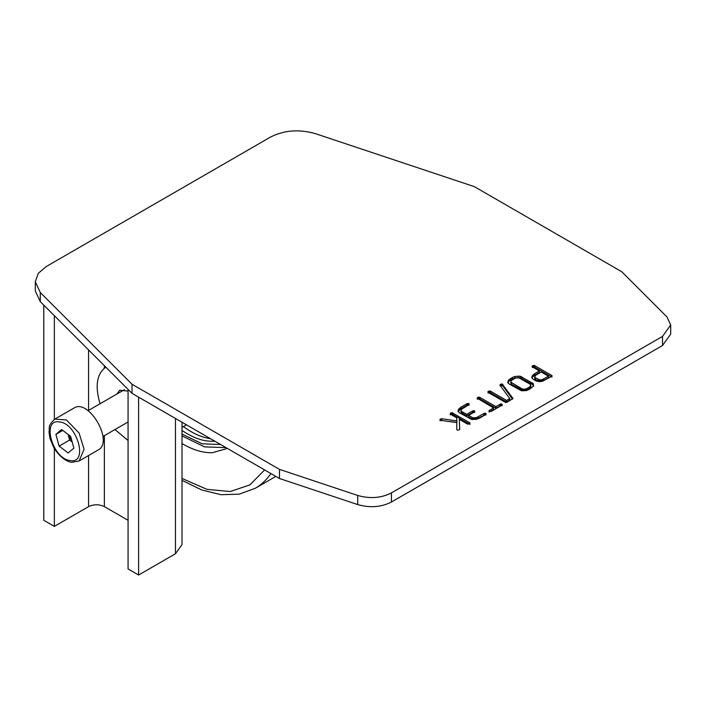 <?xml version="1.0" encoding="UTF-8"?>
<svg xmlns="http://www.w3.org/2000/svg" width="706" height="706" viewBox="0 0 706 706"><rect width="100%" height="100%" fill="white"/><g stroke="black" fill="none" stroke-linecap="round" stroke-linejoin="round"><path stroke-width="1.06" d="M227.429 448.451L212.285 452.714C202.807 452.97 192.712 449.899 182.007 443.5M214.765 441.135C204.59 441.956 193.665 438.391 182.007 430.448M210.609 438.744C201.801 437.491 192.738 433.431 183.41 426.565M510.782 383.129L510.976 382.273L521.999 388.821L523.728 389.244L526.252 388.874L529.209 387.32L530.806 385.361L530.056 384.161L518.875 377.851L515.486 378.037L511.197 380.596L510.782 383.129L511.576 384.329L523.728 390.762L526.252 390.392L530.4 387.868L530.621 384.673M533.736 386.261L532.35 384.373L520.216 377.719L514.992 377.966L512.265 379.06L509.008 381.187L507.896 383.058L507.896 381.531L509.008 379.669L512.265 377.542L514.992 376.448L520.216 376.201L533.321 383.685L533.471 386.085L529.341 389.385L526.455 390.55L521.443 390.771L509.282 384.117L507.852 382.167M485.86 413.451L485.816 414.501L479.595 418.111L476.709 419.267L471.696 419.496L459.535 412.842L458.106 410.892L458.388 409.568L460.797 407.256L466.825 403.779L468.449 403.497L469.137 403.929L468.872 404.723L461.442 409.321L461.027 410.327L461.821 411.519L466.692 414.334L472.455 411.016L474.547 410.901L474.511 411.951L468.555 415.41L472.994 417.828L476.506 417.59L484.298 413.328L485.86 413.451L485.86 414.969M485.816 414.943L485.816 413.425M485.384 413.284L485.384 414.801L475.27 419.408L472.994 419.355L468.555 416.928L468.555 415.41M474.079 410.733L474.079 412.251L472.455 412.533L466.692 415.86L461.221 412.516L461.027 410.327L461.027 411.854M468.449 403.497L468.449 405.023L466.825 405.297L460.797 408.783L458.15 411.774L458.106 410.892M315.441 133.663C299.141 129.021 284.156 130.16 270.495 137.079L46.208 266.568L38.283 273.337L35.3 281.765L40.286 292.522L132.022 384.249L279.47 469.375L357.73 495.462C369.962 498.948 381.196 498.092 391.442 492.903L662.519 336.4L670.7 324.998L666.958 316.932L621.774 271.748L474.317 186.622L315.441 133.663M488.252 392.501L487.881 391.839L488.446 391.292L490.379 391.098L506.529 400.417L509.723 398.572L500.042 385.255L500.501 384.329L502.213 384.038L512.988 398.475L507.243 402.146L505.664 402.473L488.252 392.501M440.209 420.282L440.023 419.302L441.806 418.755L456.888 420.9L456.703 417.837L450.234 414.034L450.71 413.063L452.087 412.736L469.781 422.753L469.534 423.935L467.496 424.077L459.315 419.346L459.712 429.186L459.191 429.91L457.462 430.183L456.773 429.61L456.8 422.585L440.262 420.291M532.456 366.961L532.086 366.308L532.651 365.752L534.592 365.567L551.713 375.442L551.977 376.219L542.552 381.258L539.516 381.664L535.978 380.94L532.209 378.487L532.077 376.104L534.495 373.783L539.384 370.959L532.456 366.961M531.794 377.41L532.077 376.104M501.904 404.132L501.719 405.341L491.367 411.316L489.646 411.572L489.082 410.61L493.538 407.918L477.15 398.158L477.953 397.363L479.665 397.275L495.824 406.594L500.925 403.938L501.904 404.132L501.904 405.65M488.976 410.98L489.082 412.127M474.547 412.428L474.547 410.901M474.503 412.401L474.503 410.883M468.916 405.191L468.916 403.673M468.872 405.165L468.872 403.647M467.884 404.97L467.884 403.453M466.692 415.86L466.692 414.334M473.523 412.207L473.523 410.689M484.828 414.749L484.828 413.231M501.957 405.676L501.957 404.159M501.481 403.991L501.481 405.509L495.824 408.112L479.665 398.793L477.733 398.987L477.733 397.469M493.538 407.918L493.538 409.436L489.805 411.598M478.642 398.669L478.642 397.151M495.824 408.112L495.824 406.594M500.925 405.465L500.925 403.938M548.465 376.201L541.237 372.036L536.357 374.851L535.148 375.848L534.927 377.516L539.825 379.952L542.34 379.581L548.465 376.201L548.465 377.728L543.585 380.543L543.585 379.025M534.733 378.372L534.733 376.854L534.927 379.034L538.846 381.346L543.585 380.543M539.384 370.959L539.384 372.486L534.495 375.301L532.077 377.622M551.289 376.722L534.592 367.085L532.651 367.279L532.651 365.752M533.568 366.961L533.568 365.443M552.021 376.157L552.021 375.698M456.888 420.9L456.888 422.417L440.72 420.414M456.8 422.585L456.782 429.654M459.659 429.442L459.315 419.346M469.349 424.024L452.652 414.396L450.71 414.581L450.71 413.063M451.628 414.272L451.628 412.745M440.412 420.529L440.412 419.011M441.003 420.299L441.003 418.782M441.806 420.273L441.806 418.755M512.459 399.137L502.831 385.9L501.781 385.502L500.219 386.05L500.219 384.523M509.723 398.572L509.723 400.09L506.529 401.935L490.538 392.695L488.446 392.81L488.446 391.292M489.364 392.501L489.364 390.974M506.529 401.935L506.529 400.417M502.654 385.732L502.654 384.214M502.831 385.9L502.831 384.373M35.3 281.765L35.3 290.89L40.286 301.638L132.022 393.366L279.47 478.5L357.73 504.587C369.962 508.064 381.196 507.217 391.442 502.028L662.519 345.516L670.7 334.115L670.7 324.998M279.47 478.5L279.47 469.375M132.022 393.366L132.022 384.249M54.344 448.584L54.344 526.394L43.807 520.304L43.807 305.16M54.344 419.408L54.344 315.688M128.068 389.421L128.068 568.957L138.597 575.037L175.467 553.751L182.007 544.635L182.007 422.232M54.344 526.394L88.568 506.626C93.836 504.163 99.105 504.163 104.373 506.626L128.068 520.304M138.597 575.037L138.597 397.169M114.946 429.548L128.068 440.5M105.776 367.129C96.74 373.862 94.833 386.067 100.049 403.744M116.781 394.089L119.693 390.259L128.068 391.089M72.038 441.479L68.12 434.499L69.647 440.023L72.162 441.938M59.119 446.104L55.871 434.384L61.625 429.539L70.626 436.405L73.883 448.125L68.12 452.97L59.119 446.104L69.647 440.023M62.763 430.404L55.871 434.384M54.883 419.082L73.839 408.13C88.7 397.822 114.407 442.335 98.037 450.057L79.081 461L84.085 449.298L79.081 433.052L66.452 419.982L54.883 419.082C46.967 426.415 50.108 427.192 48.996 431.931L50.029 438.717L54.08 448.16C61.448 459.588 69.117 462.209 71.924 462.271L79.081 461M182.007 434.111L202.225 443.809L220.625 444.524M264.635 469.94L249.871 484.907L230.156 491.544L206.964 489.337L182.007 478.465M270.919 473.567C266.506 479.93 261.291 484.837 255.272 488.278L239.122 494.182L220.978 494.694L201.704 489.964L182.007 480.327M511.576 384.329L511.576 382.802M530.4 387.868L530.4 386.35M529.209 388.847L529.209 387.32M527.488 389.836L527.488 388.318M526.252 390.392L526.252 388.874M525.017 390.683L525.017 389.165M524.346 390.753L524.346 389.235M523.728 390.762L523.728 389.244M522.749 390.63L522.749 389.112M521.999 390.339L521.999 388.821M508.135 382.37L508.135 380.843M509.008 381.187L509.008 379.669M510.544 380.057L510.544 378.54M512.265 379.06L512.265 377.542M514.992 377.966L514.992 376.448M518.072 377.534L518.072 376.016M520.216 377.719L520.216 376.201M521.919 378.345L521.919 376.827M532.35 384.373L532.35 382.846M533.321 385.202L533.321 383.685M485.975 415.066L485.975 413.539M474.661 412.516L474.661 410.998M469.031 405.279L469.031 403.761M458.388 411.086L458.388 409.568M459.262 409.912L459.262 408.395M460.797 408.783L460.797 407.256M466.825 405.297L466.825 403.779M467.354 405.067L467.354 403.55M461.821 413.045L461.821 411.519M472.455 412.533L472.455 411.016M472.994 412.304L472.994 410.786M472.235 419.055L472.235 417.537M472.994 419.355L472.994 417.828M473.991 419.479L473.991 417.961M474.608 419.47L474.608 417.952M475.27 419.408L475.27 417.881M476.506 419.108L476.506 417.59M477.741 418.561L477.741 417.043M483.769 415.084L483.769 413.557M484.298 414.854L484.298 413.328M502.063 405.774L502.063 404.247M489.505 411.536L489.505 410.248M477.344 399.278L477.344 397.752M477.953 398.881L477.953 397.363M479.1 398.652L479.1 397.134M479.515 398.74L479.515 397.213M479.665 398.793L479.665 397.275M479.815 398.872L479.815 397.354M499.857 405.791L499.857 404.264M500.395 405.562L500.395 404.035M542.34 381.099L542.34 379.581M541.096 381.399L541.096 379.872M540.434 381.461L540.434 379.943M539.825 381.469L539.825 379.952M538.846 381.346L538.846 379.819M538.104 381.055L538.104 379.537M535.51 379.554L535.51 378.037M532.262 367.561L532.262 366.043M532.88 367.173L532.88 365.655M534.027 366.943L534.027 365.426M534.442 367.032L534.442 365.505M534.592 367.085L534.592 365.567M534.742 367.164L534.742 365.646M551.713 376.457L551.713 375.442M551.907 377.092L551.907 375.574M532.951 376.439L532.951 374.921M534.495 375.301L534.495 373.783M450.322 414.872L450.322 413.354M450.94 414.484L450.94 412.966M452.087 414.254L452.087 412.736M452.502 414.334L452.502 412.816M452.652 414.396L452.652 412.878M452.802 414.475L452.802 412.948M469.781 423.75L469.781 422.753M469.949 424.421L469.949 422.894M440.023 420.82L440.023 419.302M488.058 393.101L488.058 391.583M488.676 392.712L488.676 391.186M489.823 392.483L489.823 390.965M490.238 392.562L490.238 391.045M490.379 392.624L490.379 391.098M490.538 392.695L490.538 391.177M500.051 385.273L500.051 384.699M500.501 385.855L500.501 384.329M501.154 385.591L501.154 384.064M501.781 385.502L501.781 383.985M502.213 385.555L502.213 384.038M512.883 398.775L512.883 398.193M662.519 345.516L662.519 336.4M391.442 502.028L391.442 492.903M357.73 504.587L357.73 495.462M40.286 301.638L40.286 292.522M175.467 553.751L175.467 418.455M88.568 506.626L88.568 455.52M88.568 410.371L88.568 349.92M104.373 506.626L104.373 435.655M104.373 368.126L104.373 365.717M70.221 460.533C52.456 459.244 41.107 418.305 59.525 421.976C77.289 423.265 88.647 464.213 70.221 460.533M182.007 435.893L204.564 446.88L226.017 447.639M255.272 488.278L275.834 476.4M182.007 427.377L186.463 424.8M510.782 381.655L510.782 383.173M530.815 385.3L530.815 386.817M461.027 410.38L461.027 411.898M534.733 376.907L534.733 378.425M124.459 389.659L88.029 410.689M102.926 436.484L128.068 421.967"/></g></svg>
